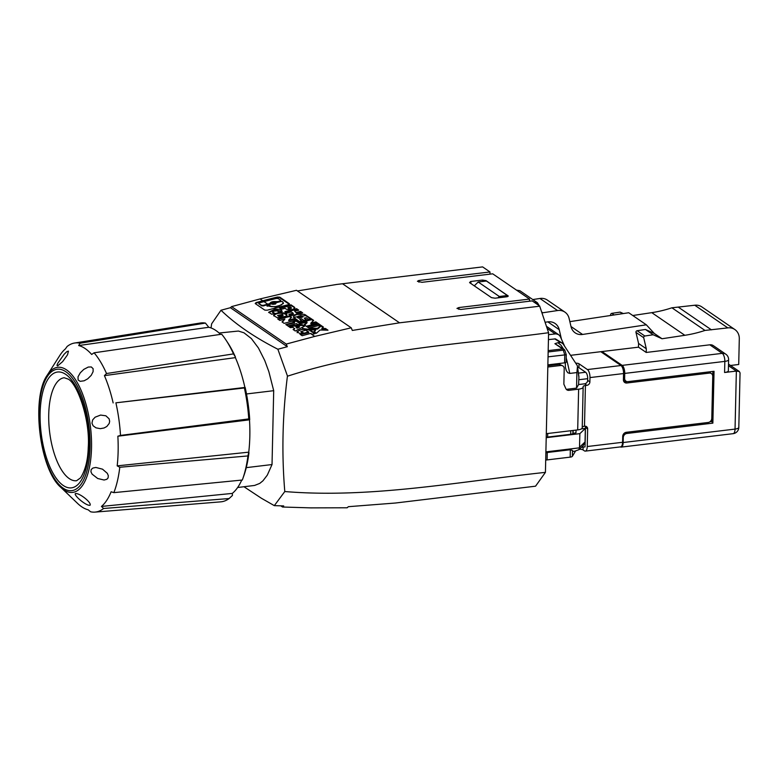 <?xml version="1.0" encoding="UTF-8"?>
<svg xmlns="http://www.w3.org/2000/svg" width="779" height="779" viewBox="0 0 779 779"><rect width="100%" height="100%" fill="white"/><g stroke="black" fill="none" stroke-linecap="round" stroke-linejoin="round"><path stroke-width="1.17" d="M80.266 372.81L78.017 376.822L78.114 379.996L80.188 381.33L84.151 380.785L87.706 378.828L91.221 375.342L93.09 371.69L93.12 368.691L91.289 366.948L88.27 367.055L83.811 369.373L80.266 372.81M91.162 469.571L90.939 471.811L92.078 474.119L97.696 478.501L104.084 480.02L106.791 479.309L108.067 477.965L108.33 475.716L107.317 473.32L102.516 469.172L95.856 467.458L92.905 468.043L91.162 469.571M95.135 417.184L92.672 419.871L91.961 423.172L93.12 425.792L95.963 427.837L100.296 428.664L104.074 427.983L106.83 426.483L109.206 423.445L109.654 421.312L109.118 418.839L105.866 415.791L100.588 415.071L95.135 417.184M75.281 493.623C74.054 495.775 86.547 506.262 90.062 505.24C91.922 502.669 78.971 492.445 75.281 493.623L75.729 493.458M57.753 363.306L56.955 365.322L57.646 365.877L62.622 361.641L67.53 354.786L68.445 351.125L66.848 351.641L64.17 354.221L57.753 363.306M80.091 343.227L205.432 323.081L208.782 327.277L78.679 345.545L80.091 343.227A85.106 34.373 83.2 0 0 74.599 343.023A85.106 34.373 83.2 0 0 67.091 346.509L65.407 348.895A83.071 33.546 83.2 0 0 59.827 355.438L47.305 375.079C30.956 397.641 39.554 469.27 60.781 487.323A63.002 25.444 -96.8 0 0 63.829 489.825A63.002 25.444 -96.8 0 0 91.464 449.785A63.002 25.444 -96.8 0 0 68.211 371.155A63.002 25.444 -96.8 0 0 66.556 369.889A63.002 25.444 -96.8 0 0 47.305 375.079M115.896 402.821L244.402 387.961A89.965 36.34 83.2 0 1 248.774 418.917L120.502 435.422A85.106 34.373 83.2 0 0 115.896 402.821L245.151 387.416A86.167 34.802 83.2 0 1 249.718 419.667L249.484 419.823A85.573 34.568 83.2 0 1 248.744 452.171L117.181 465.861L119.781 467.264A85.106 34.373 83.2 0 1 113.851 492.64L242.308 480.03A89.965 36.34 83.2 0 0 242.736 478.871A89.965 36.34 83.2 0 0 247.936 455.929L119.781 467.264M208.782 327.277A85.573 34.568 83.2 0 1 220.545 334.386M78.679 345.545A83.071 33.546 83.2 0 1 85.213 348.603A83.071 33.546 83.2 0 1 91.688 354.464L94.064 352.799A85.106 34.373 83.2 0 1 106.519 373.531L233.505 353.9A89.965 36.34 -96.8 0 0 226.076 340.209A89.965 36.34 -96.8 0 0 221.684 334.22L94.064 352.799M247.936 455.929L248.744 452.171M95.019 512.105A85.223 34.422 83.2 0 0 103.578 508.492L229.114 498.541A90.033 36.37 83.2 0 1 220.72 501.851L95.019 512.105A85.223 34.422 83.2 0 1 90.588 511.774L88.163 509.797A83.071 33.546 83.2 0 1 81.629 506.739A83.071 33.546 83.2 0 1 77.608 503.438L60.781 487.323M74.599 343.023L200.369 323.022A89.965 36.34 83.2 0 1 205.432 323.081M244.402 387.961L245.151 387.416M117.181 465.861A83.071 33.546 83.2 0 0 117.853 436.211L249.484 419.823M229.114 498.541L232.444 495.454L232.288 493.409L101.445 506.438L103.578 508.492M244.888 387.387A85.573 34.568 83.2 0 0 235.375 357.629L104.415 375.634A83.071 33.546 83.2 0 1 113.14 402.909M101.445 506.438A83.071 33.546 83.2 0 0 111.124 491.783L113.851 492.64M104.415 375.634L106.519 373.531M117.853 436.211L120.502 435.422M241.733 480.088A85.573 34.568 83.2 0 1 232.288 493.409M249.718 419.667L248.774 418.917M248.968 452.638A86.167 34.802 83.2 0 1 243.837 475.765L242.736 478.871M235.375 357.629L235.443 357.084A86.167 34.802 -96.8 0 0 227.887 342.955L226.076 340.209M235.443 357.084L233.505 353.9M246.495 393.96L273.702 390.688L272.027 464.547L246.261 467.643M273.702 390.688L268.862 371.69L264.782 360.589L258.433 347.999L251.374 338.573L243.963 332.799L238.403 331.046L219.084 333.013M277.869 349.235L287.315 346.704L230.418 307.705L220.983 310.246C235.686 324.395 254.645 337.395 277.869 349.235L287.519 376.179C373.91 348.427 461.441 344.328 548.591 332.721L545.427 472.366C458.393 481.685 370.463 498.648 284.793 491.539L274.315 505.639L283.702 505.922L282.534 507.022L310.86 507.879L347.171 507.772L348.34 506.691L395.44 503.02L535.562 486.184L545.427 472.366M220.983 310.246L211.625 323.83L211.031 327.94M297.451 290.947L336.596 284.471L482.61 266.895L490.001 271.959L418.732 280.518L417.417 281.307L422.014 282.31L492.708 273.818L529.545 299.068L458.85 307.559L456.961 308.416L460.671 309.477L532.203 300.889L539.643 305.991L548.591 332.721M230.418 307.705L231.587 306.605L286.234 344.065L314.745 336.421L351.232 327.813L352.322 330.442L399.53 322.818L539.73 306.196M314.589 333.733L309.292 330.101L309.224 329.41L315.261 333.548A650.562 560.919 -55.6 0 0 312.252 334.347L310.831 333.373A650.562 560.919 -55.6 0 0 310.451 333.47L302.135 335.71L300.042 334.269L308.348 332.039A650.562 560.919 -55.6 0 1 308.727 331.932L305.689 330.208L308.348 332.039M309.224 329.41L303.352 328.611L296.926 331.688L300.119 333.685L303.459 332.789L300.743 331.698L305.689 330.208M301.843 327.579L295.28 331.007L293.099 329.507L294.793 328.699L292.807 327.336L290.363 327.638L288.181 326.138L302.33 324.687L304.521 326.187L301.843 327.579L303.352 328.611M296.215 323.723L287.909 325.953L285.805 324.512L294.121 322.282A650.562 560.919 -55.6 0 1 294.491 322.175L293.07 321.201A650.562 560.919 -55.6 0 1 296.078 320.403L301.035 323.801A650.562 560.919 -55.6 0 0 298.026 324.6L296.595 323.616A650.562 560.919 -55.6 0 0 296.215 323.723L298.24 325.106M292.437 321.133L284.131 323.363L282.027 321.922L284.861 319.078L279.846 320.432L277.743 318.991L286.059 316.751A650.562 560.919 -55.6 0 1 289.447 315.855L291.541 317.296L288.717 320.13L290.343 319.692A650.562 560.919 -55.6 0 1 293.722 318.786L295.825 320.227A650.562 560.919 -55.6 0 0 292.437 321.133L294.121 322.282M277.246 317.666L285.523 316.381L286.828 315.242L286.74 314.132L285.046 313.041L279.953 312.574C275.951 313.09 273.848 314.112 273.643 315.612L277.246 317.666M289.321 304.346L279.856 297.86A1.811 0.643 -5.6 0 0 277.47 297.753L256.116 303.099A1.801 0.643 -5.6 0 0 255.2 303.537L264.811 310.12L267.197 310.208L273.877 308.406L275.016 309.185C279.427 309.059 281.803 309.818 282.144 311.483A650.562 560.919 -55.6 0 0 279.427 312.204L278.794 312.379L277.382 310.811L278.921 312.428M275.016 309.185L268.638 312.262L271.783 314.258L275.123 313.362L272.407 312.291L274.354 311.084L277.382 310.811M255.2 303.537L256.067 302.583L262.757 300.782A650.562 560.919 -55.6 0 1 277.402 297.033L279.788 297.169L289.399 303.752L288.532 304.667A650.562 560.919 -55.6 0 0 273.877 308.406M231.587 306.605L260.05 298.932L262.757 300.782M294.793 328.699L293.547 329.819M303.985 326.459L302.398 325.379L288.814 326.576M299.35 326.528L299.409 327.151L296.994 328.251L295.884 326.956L296.935 327.677L299.35 326.528L295.884 326.956M296.994 328.251L296.935 327.677M302.398 325.379L302.33 324.687M300.353 323.976L296.147 321.094L293.78 321.688M294.491 322.175L294.559 322.827L286.341 324.882M296.147 321.094L296.078 320.403M291.161 317.676L289.515 316.547L278.288 319.361M284.861 319.078L282.358 322.146M295.144 320.403L293.79 319.478L288.775 320.734L288.717 320.13M293.79 319.478L293.722 318.786M289.515 316.547L289.447 315.855M286.925 315.008L283.4 313.304C278.298 312.973 275.055 313.83 273.702 315.865M282.991 314.765L283.059 315.398L279.466 316.683L277.548 315.524L282.543 314.346L282.991 314.765L279.418 316.118L277.548 315.524M281.842 311.561L275.25 309.818L268.706 312.515M273.926 313.684L272.407 312.291M275.834 302.739L273.867 302.233L271.89 303.148L273.848 303.654L275.834 302.739L275.902 303.459A1.977 0.701 174.4 0 1 274.763 304.219A1.977 0.701 174.4 0 1 274.646 304.248M273.478 304.375A1.977 0.701 174.4 0 1 271.959 303.849L271.89 303.148M280.742 301.035L276.37 302.359A3.885 1.373 -5.6 0 0 274.607 302.213M273.147 302.349A3.885 1.373 -5.6 0 0 270.031 303.946L263.38 305.913L261.608 305.826L258.988 303.683M283.352 302.729L281.346 304.978L275.824 306.536L271.423 306.722L267.158 305.66L268.521 304.735A650.562 560.919 -55.6 0 1 270.031 304.336L278.522 302.135A650.562 560.919 -55.6 0 1 280.849 301.561L282.611 301.639L283.42 303.45L276.964 307.072L267.187 305.874M276.37 302.359L276.302 301.629L277.704 301.57A650.562 560.919 -55.6 0 1 280.031 300.996L280.674 300.304L278.093 298.542L276.321 298.454A650.562 560.919 -55.6 0 0 263.993 301.629L259.621 302.807L258.901 303.888M280.099 301.726L280.674 300.304M263.38 305.913L263.321 305.349L267.703 304.17A650.562 560.919 -55.6 0 1 269.193 303.771L269.962 303.265C270.868 301.882 272.971 301.337 276.302 301.629M259.027 304.063L258.852 303.343M258.979 303.518L261.549 305.28L263.321 305.349M260.05 298.932L296.497 290.294L351.232 327.813M311.512 329.877L309.049 328.183L317.569 328.319L320.929 325.369L323.402 327.053L321.844 328.417L325.515 328.504L327.988 330.199L320.042 330.014L316.44 333.246L313.966 331.552L315.758 329.936L311.512 329.877M306.235 326.255A650.562 560.919 -55.6 0 1 317.949 323.324L315.855 321.883A650.562 560.919 -55.6 0 0 310.831 323.11L313.664 320.383L311.571 318.952A650.562 560.919 -55.6 0 0 299.847 321.883L301.95 323.314A650.562 560.919 -55.6 0 1 306.965 322.029L304.131 324.814L306.235 326.255M296.468 312.408A650.562 560.919 -55.6 0 1 300.567 311.405L302.671 312.846A650.562 560.919 -55.6 0 0 290.947 315.777L288.853 314.336A650.562 560.919 -55.6 0 1 293.196 313.226L291.356 311.96A650.562 560.919 -55.6 0 0 287.003 313.07L284.9 311.629A650.562 560.919 -55.6 0 1 296.624 308.698L298.717 310.139A650.562 560.919 -55.6 0 0 294.618 311.142L296.536 313.139L294.618 311.142M311.152 318.66L304.365 314.336L297.052 314.453L294.102 315.709L293.362 317.092L299.428 321.591A650.562 560.919 -55.6 0 1 302.106 320.899L299.759 319.293A650.562 560.919 -55.6 0 1 301.6 318.825L303.946 320.432A650.562 560.919 -55.6 0 1 306.624 319.76L304.277 318.153A650.562 560.919 -55.6 0 1 306.118 317.696L308.465 319.312A650.562 560.919 -55.6 0 1 311.152 318.66M281.462 309.273L279.281 307.773A650.562 560.919 -55.6 0 1 290.995 304.842L294.481 307.238C294.219 309.555 291.512 310.227 286.38 309.234L285.075 308.348A650.562 560.919 -55.6 0 0 281.462 309.273M294.89 307.822L291.064 305.543L280.05 308.309M308.835 328.037A650.562 560.919 -55.6 0 1 320.549 325.106L318.368 323.606A650.562 560.919 -55.6 0 0 306.653 326.537L308.835 328.037M287.315 346.704L286.234 344.065M287.47 375.809C282.495 414.876 281.599 453.456 284.793 491.539M507.674 296.595L507.957 295.65L506.827 296.78L495.054 298.191L491.471 297.636L469.552 282.611L470.672 281.482L482.454 280.07L486.038 280.625L508.249 296.156M497.947 297.841L499.329 296.497L478.199 282.008L486.427 281.024L507.557 295.504L507.528 296.643M418.966 280.498L418.936 282.183M490.001 271.959L489.952 274.15M529.545 299.068L529.496 301.21M547.841 365.711L559.488 364.329L562.876 365.964A3.885 3.35 124.4 0 1 564.21 368.749L563.86 384.174L565.827 388.575A3.885 3.35 -55.6 0 0 566.869 389.831A3.885 3.35 -55.6 0 0 568.982 390.328L578.622 389.169L577.697 429.901A7.78 2.376 -178.7 0 0 582.225 427.846L583.15 387.124A7.78 2.376 -178.7 0 1 583.15 387.124A7.78 2.376 -178.7 0 1 578.622 389.169M566.187 357.931A92.058 37.178 83.2 0 1 569.741 373.423L576.908 372.566L576.548 388.108L578.602 384.544L578.924 376.773L577.366 365.711L563.013 343.802L560.987 342.458L557.891 342.711L560.977 345.175L563.421 348.885M576.908 372.566L577.492 366.315M562.876 365.964A3.885 3.35 124.4 0 0 560.763 365.468L559.137 364.358M478.199 282.008L474.284 285.854M315.758 329.936L314.453 331.883M326.995 330.169L325.583 329.205L321.922 329.137L321.844 328.417M322.983 327.423L320.997 326.06L317.637 329.05L310.1 328.904M317.637 329.05L317.569 328.319M320.997 326.06L320.929 325.369M325.583 329.205L325.515 328.504M313.265 320.763L311.639 319.643L300.626 322.409M306.965 322.029L307.043 322.759L304.599 325.135M317.248 323.489L315.923 322.584L310.899 323.84L310.831 323.11M315.923 322.584L315.855 321.883M311.639 319.643L311.571 318.952M298.016 310.315L296.692 309.399L285.679 312.165M293.196 313.226L293.274 313.956L289.622 314.872M301.96 313.012L300.636 312.106L296.536 313.139M300.636 312.106L300.567 311.405M296.692 309.399L296.624 308.698M301.385 321.084L299.759 319.293M305.894 319.945L304.277 318.153M310.441 318.825L305.728 315.592L293.449 317.316M302.846 316.206L302.914 316.936L298.873 318.221L297.471 317.628L297.88 316.313L300.567 315.631L302.71 315.972L302.534 316.693L300.548 317.374L297.393 316.897M288.542 308.737L287.928 307.627A650.562 560.919 -55.6 0 1 290.635 306.955L291.395 308.25L288.542 308.737L287.928 307.627M291.18 307.335L288.473 307.997M291.064 305.543L290.995 304.842M319.848 325.271L318.436 324.307L307.423 327.073M318.436 324.307L318.368 323.606M302.271 333.11L300.743 331.698M308.727 331.932L308.796 332.584L300.577 334.639M309.292 330.101C302.564 328.611 298.542 329.488 297.218 332.73M243.973 486.739L261.462 498.287L274.315 505.639M282.534 507.022L280.8 505.834M237.653 487.498L254.597 485.444L259.738 483.408L262.951 480.809L267.294 475.141L272.027 464.547M565.281 362.722L565.418 367.425L566.372 370.716L567.794 372.742L569.741 373.423M568.982 390.328L566.148 389.14M499.329 296.497L507.557 295.504M578.602 384.544L584.649 383.813A3.243 2.795 124.4 0 0 587.658 380.376L587.697 378.682A5.19 2.094 -96.8 0 0 585.642 372.255L578.476 373.112M584.649 383.813L586.879 385.342L585.418 385.517A3.885 1.188 -178.7 0 0 583.159 386.54L582.225 427.846M548.153 351.972L563.266 350.151A2.59 1.022 -17.7 0 1 564.931 350.579A2.59 2.59 0 0 0 563.928 349.235L554.901 343.685L557.891 342.711M548.435 339.615L555.398 338.875L561.951 342.867M579.342 449.298A3.243 0.993 1.3 0 1 583.043 449.921L584.396 450.846A6.485 2.619 -96.8 0 0 585.311 451.119A6.485 2.619 -96.8 0 0 587.249 446.533L587.648 428.947A3.243 2.795 124.4 0 0 584.776 426.21L584.493 426.249A3.885 1.188 1.3 0 0 582.234 427.243M575.515 451.08L572.37 456.319A3.885 1.188 -178.7 0 1 570.17 457.137L547.101 459.912A3.885 1.188 -178.7 0 1 545.699 459.99M547.861 364.864L564.58 362.858A2.59 0.789 1.3 0 0 566.09 362.167L566.265 354.737L564.931 350.579M567.355 389.218L576.548 388.108M585.233 426.201A3.243 2.795 124.4 0 1 585.477 427.457L585.039 446.903L581.377 447.341M581.416 428.869L585.341 428.401L585.039 441.975L583.305 445.5L578.972 449.649L574.921 451.168L572.808 451.421L572.497 450.496L572.37 456.319M576.041 430.096L575.983 432.803L572.886 433.484A3.885 1.188 -178.7 0 1 570.686 434.302L570.764 430.729M571.026 355.273L600.804 351.699L620.98 365.526L587.415 369.558L579.021 363.803L578.933 367.659L585.642 372.255M623.833 381.506A3.885 3.35 124.4 0 0 624.69 381.515L626.861 383.005A3.885 3.35 124.4 0 1 624.748 382.508A3.885 3.35 124.4 0 1 623.414 379.724L623.551 373.55A6.485 2.619 -96.8 0 0 620.98 365.526M569.858 321.639L628.731 312.749L646.336 324.814L582.565 334.454A12.97 11.179 124.4 0 1 575.165 332.847A12.97 11.179 124.4 0 1 571.036 326.654L569.079 318.338A12.97 11.179 124.4 0 0 564.95 312.145A12.97 11.179 124.4 0 0 557.55 310.548L542.797 312.769A2.59 2.24 124.4 0 1 542.301 312.798M638.576 343.471L646.297 348.758L646.21 352.459L638.488 347.171L638.576 343.471L635.976 332.399A1.295 1.12 -55.6 0 1 637.115 330.724L645.431 329.468L654.302 333.451L646.336 324.814M545.524 322.204L547.695 321.883A12.97 11.179 124.4 0 1 555.096 323.48A12.97 11.179 124.4 0 1 559.225 329.673L561.425 339.06M638.488 347.171L600.804 351.699M539.195 305.68L537.442 302.758L534.102 302.194M576.139 363.16A3.243 0.993 -178.7 0 1 579.021 363.803M548.543 334.678L555.992 333.84L558.64 334.668L560.237 336.431L564.366 345.642M577.619 367.182A3.243 0.993 -178.7 0 1 578.933 367.659M586.879 385.342A3.243 2.795 124.4 0 0 589.888 381.905L589.985 377.581A6.485 2.619 -96.8 0 0 587.415 369.558M548.046 356.84L566.255 354.737M610.746 315.466L610.648 315.037A1.295 1.12 -55.6 0 1 611.788 313.362L614.115 314.959M623.346 313.557L620.103 312.106L611.788 313.362M730.498 365.478L738.716 364.484L739.3 338.816A12.97 11.179 124.4 0 0 734.86 329.536L701.811 306.887A12.97 11.179 124.4 0 0 694.761 305.232L671.917 307.793A129.665 111.796 124.4 0 1 651.78 312.652L632.782 315.514M620.103 312.106L622.431 313.703M537.442 302.758L519.836 290.694L516.496 290.119M564.95 312.145L547.345 300.081A12.97 11.179 124.4 0 0 539.944 298.474L532.778 299.564M626.861 383.005L709.299 373.102A3.885 3.35 -55.6 0 1 711.412 373.599A3.885 3.35 -55.6 0 1 712.746 376.374L711.792 418.342A3.885 3.35 -55.6 0 1 708.179 422.471L626.326 432.296A3.885 3.35 124.4 0 0 622.713 436.425L622.577 442.287A6.485 2.619 -96.8 0 1 620.639 446.873L585.311 451.119M622.694 437.194L623.268 437.594L623.161 442.53A6.485 2.619 83.2 0 1 621.223 447.107A6.485 2.619 83.2 0 1 620.396 446.903M545.865 452.842L547.267 452.502L547.101 459.912M572.497 450.496L570.335 449.736L547.267 452.502M545.884 451.878L579.498 447.837L578.972 449.649M546.206 437.681L579.868 433.64L579.498 447.837M579.868 433.64L585.341 428.401M546.225 437.155A3.885 1.188 -178.7 0 0 547.618 437.077L570.686 434.302M573.149 430.446L573.091 433.143M546.303 433.669L577.697 429.901M547.812 367.026L560.763 365.468M624.69 381.515L626.277 381.33M708.919 371.914A3.885 3.35 -55.6 0 1 709.25 372.109L711.412 373.599M709.99 421.741L711.743 421.527L712.882 371.437M623.424 379.354A3.885 3.35 124.4 0 0 623.784 379.646L625.946 381.135A3.885 3.35 124.4 0 0 628.069 381.622L714.041 371.301L712.863 423.133L626.891 433.465A3.885 3.35 -55.6 0 0 623.268 437.594M623.463 377.552L624.622 378.351L624.729 373.414L724.83 361.388L724.577 372.498L736.359 371.077L739.339 371.525L740.05 372.927L738.813 427.379A6.485 1.986 1.3 0 1 735.045 429.093L736.359 371.077L728.472 365.672M624.622 378.351A3.885 3.35 124.4 0 0 625.946 381.135M624.729 373.414A6.485 2.619 -96.8 0 0 622.158 365.38L722.26 353.354L709.805 344.815A6.485 5.589 -55.6 0 1 713.33 345.642L725.794 354.182A6.485 5.589 124.4 0 0 722.26 353.354A6.485 2.619 -96.8 0 1 724.83 361.388A6.485 1.986 1.3 0 0 728.608 359.674A6.485 6.485 0 0 0 725.794 354.182M601.982 351.553L622.158 365.38M646.21 352.459L709.805 344.815M646.297 348.758L643.697 337.687A1.295 1.12 -55.6 0 1 644.837 336.012L653.153 334.756L662.023 338.748L684.829 335.301A129.665 111.796 124.4 0 0 704.966 330.442L727.81 327.891A12.97 11.179 124.4 0 1 734.86 329.536M645.431 329.468L653.153 334.756M724.577 372.498A6.485 1.986 1.3 0 0 728.355 370.785L728.608 359.674M671.917 307.793L704.966 330.442M678.392 307.199L711.441 329.848M712.863 423.133L711.743 421.527M654.302 333.451L662.023 338.748M65.767 374.397A58.347 23.565 -96.8 0 0 40.128 413.23A58.347 23.565 -96.8 0 0 63.245 485.483A58.347 23.565 -96.8 0 0 88.884 446.649A58.347 23.565 -96.8 0 0 65.767 374.397M49.496 430.894A51.862 20.945 -96.8 0 0 69.273 478.608A51.862 20.945 -96.8 0 0 76.576 480.731L80.529 477.868C85.31 470.273 87.881 460.223 88.231 447.721C90.403 419.131 76.897 382.752 67.987 379.042L64.209 377.737A51.862 20.945 -96.8 0 0 49.496 430.894M65.825 371.719A61.161 24.704 -96.8 0 0 38.95 412.422A61.161 24.704 -96.8 0 0 63.187 488.16A61.161 24.704 -96.8 0 0 90.062 447.458A61.161 24.704 -96.8 0 0 65.825 371.719M458.85 307.559L458.812 309.351M310.451 333.47L314.745 336.421M285.523 316.381L286.059 316.751M279.427 312.204L279.953 312.574M279.466 316.683L279.418 316.118M263.993 301.629L267.703 304.17M277.772 302.301L277.704 301.57M270.031 303.946L269.962 303.265M269.261 304.433L269.193 303.771M261.608 305.826L261.549 305.28M268.521 304.735L271.423 306.722M267.226 306.264L267.158 305.66M279.856 297.86L279.788 297.169M277.47 297.753L277.402 297.033M256.116 303.099L256.067 302.583M289.632 319.205L290.343 319.692M342.497 283.731L399.53 322.818M470.672 281.482L471.071 283.653M482.707 281.472L482.454 280.07M577.502 367.727L578.894 377.24M298.873 318.221L298.805 317.491M305.728 315.592L305.66 314.891M587.697 378.682L578.719 379.753M548.182 350.628L562.516 348.904L554.901 343.685M554.726 338.855L560.344 342.419M585.418 385.517L584.493 426.249M587.658 380.376L589.888 381.905M623.551 373.55L589.985 377.581M564.58 362.858L564.765 354.834L563.266 350.151A2.59 1.052 -96.8 0 0 562.516 348.904A2.59 2.24 124.4 0 1 563.928 349.235M547.452 328.592L555.164 333.879M571.007 326.528L582.565 334.454M539.944 298.474L557.55 310.548M542.126 312.311L542.797 312.769M547.822 321.863L559.225 329.673M587.249 446.533L622.577 442.287M583.043 449.921L583.111 447.136M585.477 427.457L587.648 428.947M570.335 449.736L570.17 457.137M585.039 441.975L579.557 447.214M572.886 433.484L572.954 430.466M547.618 437.077L547.705 433.504M707.77 372.05L709.299 373.102M623.161 442.53L735.045 429.093A6.485 2.619 83.2 0 1 733.107 433.669A6.485 6.485 0 0 0 738.813 427.379M635.976 332.399L643.697 337.687M637.115 330.724L644.837 336.012M651.78 312.652L684.829 335.301M694.761 305.232L727.81 327.891M625.488 432.511L626.891 433.465M610.648 315.037L611.174 315.398M280.8 300.48L280.868 301.21M267.022 305.465L267.08 306.079M546.877 326.605L558.689 334.707M739.339 371.525L728.501 364.105M621.223 447.107L733.107 433.669"/></g></svg>
